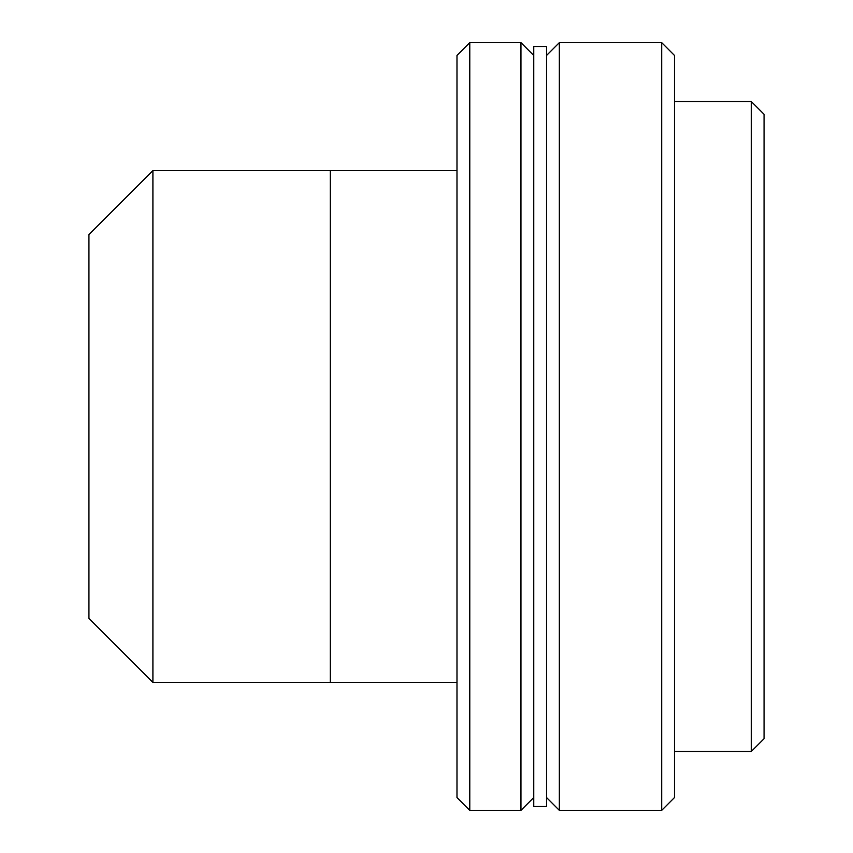 <?xml version="1.0" encoding="UTF-8"?>
<svg xmlns="http://www.w3.org/2000/svg" width="853" height="853" viewBox="0 0 853 853"><rect width="100%" height="100%" fill="white"/><g stroke="black" fill="none" stroke-linecap="round" stroke-linejoin="round"><path stroke-width="1.28" d="M152.911 682.4L88.936 618.425L88.936 234.575L152.911 170.6L152.911 682.4L330.292 682.4L330.292 170.6L152.911 170.6M456.984 797.555L456.984 55.445L469.779 42.65L469.779 810.35L456.984 797.555M533.754 797.555L520.959 810.35L520.959 42.65L469.779 42.65M520.959 810.35L469.779 810.35M533.754 55.445L520.959 42.65M751.269 101.507L764.064 114.302L764.064 738.698L751.269 751.493L751.269 101.507L674.499 101.507M751.269 751.493L674.499 751.493M546.549 806.511L546.549 46.488L533.754 46.488L533.754 806.511L546.549 806.511M546.549 797.555L559.344 810.35L559.344 42.65L546.549 55.445M661.704 42.65L674.499 55.445L674.499 797.555L661.704 810.35L661.704 42.65L559.344 42.65M661.704 810.35L559.344 810.35M456.984 170.6L330.292 170.6L330.292 682.4L456.984 682.4"/></g></svg>
